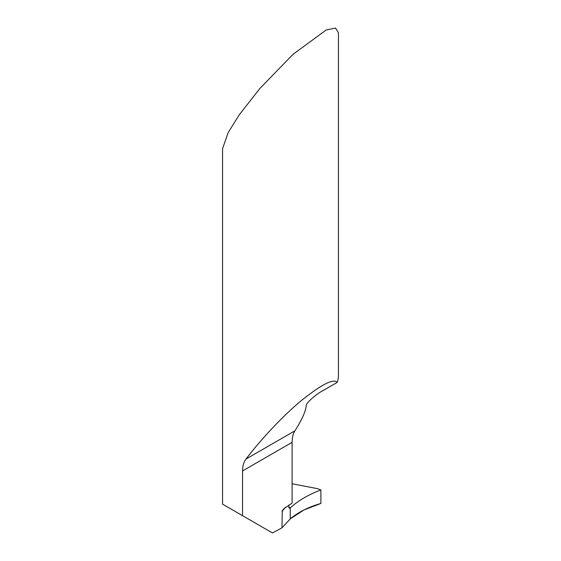 <?xml version="1.0" encoding="UTF-8"?>
<svg xmlns="http://www.w3.org/2000/svg" width="561" height="561" viewBox="0 0 561 561"><rect width="100%" height="100%" fill="white"/><g stroke="black" fill="none" stroke-linecap="round" stroke-linejoin="round"><path stroke-width="0.84" d="M337.14 382.434A57.951 33.457 180 0 0 338.451 375.351L338.451 32.811L335.527 28.05L326.13 30.028L292.898 54.438L259.96 88.4L239.519 114.423L228.208 132.501L222.549 148.714L222.549 504.129L242.555 515.678L242.555 470.938C242.541 466.156 243.698 462.187 246.034 459.031C258.614 442.271 280.872 417.65 300.927 400.912C321.663 384.313 333.732 378.156 337.14 382.434L322.617 390.821C315.829 394.313 305.226 403.71 306.201 406.01C305.605 411.585 301.839 419.852 294.897 430.827C293.087 433.646 292.162 437.482 292.106 442.334L292.106 503.168L284.062 508.504L282.26 510.755L281.987 527.838L272.471 532.95L242.555 515.678M288.845 507.172L290.254 507.901L289.462 508.273L288.915 507.726L288.845 505.054M288.845 507.221L290.254 507.901L290.254 518.897L281.987 527.838M320.892 489.928L320.892 503.448L303.964 509.949L290.254 518.897L290.254 507.901C298.207 500.664 308.417 494.676 320.892 489.928L317.189 488.589L292.106 483.771M320.892 503.448C308.501 506.983 298.284 512.137 290.254 518.897L290.254 507.901C298.207 500.664 308.417 494.676 320.892 489.928L320.892 503.448M246.034 459.031L294.897 430.827M242.555 470.938L292.106 442.334M285.598 507.186A91.071 52.58 0 0 0 281.987 511.716"/></g></svg>
